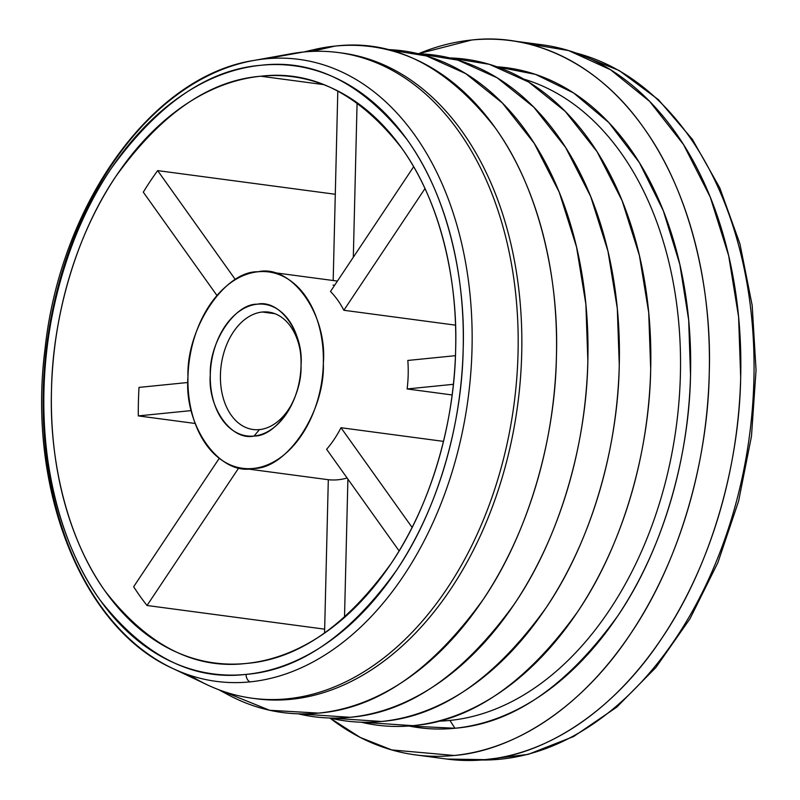 <?xml version="1.0" encoding="UTF-8"?>
<svg xmlns="http://www.w3.org/2000/svg" width="800" height="800" viewBox="0 0 800 800"><rect width="100%" height="100%" fill="white"/><g stroke="black" fill="none" stroke-linecap="round" stroke-linejoin="round"><path stroke-width="1.2" d="M576.16 53.07A357.79 242.18 97.6 0 1 751.09 422.26A357.79 242.18 97.6 0 1 500.72 759.16A357.79 242.18 97.6 0 1 481.99 760A357.79 242.18 -82.4 0 0 500.72 759.16A357.79 242.18 -82.4 0 0 751.09 422.26A357.79 242.18 -82.4 0 0 576.16 53.07M262.33 312.02L274.9 313.69L262.33 312.02A59.21 40.08 -82.4 0 0 220.67 370.19A59.21 40.08 -82.4 0 0 253.08 429.5A59.21 40.08 -82.4 0 0 259.46 429.6A59.21 40.08 -82.4 0 0 293.77 400.04A59.21 40.08 97.6 0 1 259.46 429.6L254.05 436.03A66.39 44.94 -82.4 0 0 293.18 401.43A66.39 44.94 -82.4 0 0 300.07 349.71A66.39 44.94 -82.4 0 0 257.27 304.2A66.39 44.94 -82.4 0 0 210.29 374.66A66.39 44.94 -82.4 0 0 254.05 436.03L259.46 429.6A59.21 40.08 97.6 0 1 220.43 374.87A59.21 40.08 97.6 0 1 262.33 312.02A59.21 40.08 97.6 0 1 300.28 351.21A59.21 40.08 -82.4 0 0 268.72 312.12A59.21 40.08 -82.4 0 0 262.33 312.02M258.06 271.77C224.68 270.73 186.14 328.55 187.97 376.9C183.76 425.86 219.66 476.21 253.26 468.46C286.64 469.49 325.18 411.68 323.35 363.33C327.56 314.37 291.66 264.02 258.06 271.77A99.05 67.04 97.6 0 1 268.74 271.94A99.05 67.04 97.6 0 1 322.11 378.97A99.05 67.04 97.6 0 1 242.58 468.29A99.05 67.04 97.6 0 1 188.38 369.08A99.05 67.04 97.6 0 1 258.06 271.77M257.27 304.2C279.79 299 303.86 332.75 301.03 365.56C302.26 397.97 276.42 436.73 254.05 436.03C231.53 441.23 207.47 407.48 210.29 374.66C209.06 342.25 234.9 303.5 257.27 304.2M324.56 633.13L328.31 479.7A99.05 67.04 -82.4 0 0 347.1 477.99A99.05 67.04 97.6 0 1 328.31 479.7L324.56 633.13M238.93 467.65L147.03 605.49L324.66 629.16L147.03 605.49L238.93 467.65M191.34 410.59L138.31 415.9L195.21 423.48L138.31 415.9L191.34 410.59M139.01 387.4L187.95 382.49L139.01 387.4A295.7 200.15 -82.4 0 0 138.31 415.9A295.7 200.15 97.6 0 1 139.01 387.4M216.98 295.5L143.29 192.16L216.98 295.5M334.61 285.3L333.07 285.09M333.18 280.52L337.81 90.97L333.18 280.52M357.09 102.71L353.32 257.24L357.09 102.71M330.48 291.5L413.65 166.74L330.48 291.5A99.05 67.04 97.6 0 1 343.86 310.27L455.54 325.15L343.86 310.27A99.05 67.04 -82.4 0 0 330.48 291.5M407.82 360.45L455.45 355.67L407.82 360.45A99.05 67.04 97.6 0 1 407.12 388.95L452.14 394.95L407.12 388.95A99.05 67.04 -82.4 0 0 407.82 360.45M424.98 188.59L343.86 310.27L424.98 188.59M453.39 384.31L407.12 388.95L453.39 384.31M443.51 441.38L340.99 427.72L412.11 527.46L340.99 427.72L443.51 441.38M347.9 479.11L344.51 617.46L347.9 479.11M399.12 550.94L326.62 449.27A99.05 67.04 -82.4 0 0 340.99 427.72A99.05 67.04 97.6 0 1 326.62 449.27L399.12 550.94M133.65 586.73L219.26 458.31L133.65 586.73A295.7 200.15 -82.4 0 0 147.03 605.49A295.7 200.15 97.6 0 1 133.65 586.73M335.29 194.27L157.66 170.61L235.4 279.64L157.66 170.61A295.7 200.15 -82.4 0 0 143.29 192.16A295.7 200.15 97.6 0 1 157.66 170.61L335.29 194.27M260.74 76.23L323.5 84.59L260.74 76.23A295.7 200.15 -82.4 0 0 52.69 366.74A295.7 200.15 -82.4 0 0 214.52 662.95A295.7 200.15 -82.4 0 0 451.97 396.26A295.7 200.15 -82.4 0 0 292.61 76.72A295.7 200.15 -82.4 0 0 260.74 76.23C312.34 70.05 359.27 93.94 401.53 147.9C440.32 201.26 457.98 280.66 455.64 349.57C454.61 418.36 432.98 501.7 391.38 563.12C346.27 625.83 297.94 659.27 246.39 663.44C194.79 669.61 147.86 645.73 105.6 591.77C66.81 538.41 49.16 459.01 51.49 390.1C52.52 321.31 74.15 237.97 115.75 176.55C160.86 113.84 209.19 80.4 260.74 76.23M261.01 65.27A306.74 207.62 97.6 0 1 463.19 348.82A306.74 207.62 97.6 0 1 246.12 674.39A7.18 5.22 84.3 0 0 250.01 681.88A313.73 212.36 -82.4 0 0 472.02 348.88A313.73 212.36 -82.4 0 0 265.24 58.87A313.73 212.36 -82.4 0 0 253.42 60.53A313.73 212.36 97.6 0 1 265.24 58.87L303.36 52.03A325.7 220.46 -82.4 0 0 291.09 53.75L253.42 60.53C151.74 76.39 60.4 204.41 45.04 348.84C26.99 488.24 81.58 627.57 172.46 668.32A313.73 212.36 -82.4 0 0 250.01 681.88A7.18 5.22 -95.7 0 1 246.12 674.39A306.74 207.62 97.6 0 1 43.95 390.85A306.74 207.62 97.6 0 1 261.01 65.27C207.54 69.59 157.4 104.28 110.6 169.34C67.46 233.05 45.02 319.5 43.95 390.85C41.53 462.34 59.84 544.7 100.08 600.05C143.92 656.02 192.6 680.8 246.12 674.39C299.6 670.07 349.73 635.39 396.53 570.33C439.68 506.62 462.11 420.17 463.19 348.82C465.6 277.33 447.29 194.97 407.05 139.62C363.21 83.65 314.53 58.87 261.01 65.27M303.36 52.03A325.7 220.46 97.6 0 1 338.47 52.57A325.7 220.46 97.6 0 1 513.99 404.53A325.7 220.46 97.6 0 1 252.45 698.26A325.7 220.46 97.6 0 1 189.91 675.31A325.7 220.46 -82.4 0 0 207.04 684.73A325.7 220.46 -82.4 0 0 512.72 413.41A325.7 220.46 -82.4 0 0 303.36 52.03L265.24 58.87A313.73 212.36 97.6 0 1 472.02 348.88A313.73 212.36 97.6 0 1 250.01 681.88A313.73 212.36 97.6 0 1 172.46 668.32A313.73 212.36 97.6 0 1 47.13 342.33A313.73 212.36 97.6 0 1 253.42 60.53M523.64 79.07A325.7 220.46 97.6 0 1 677.4 417.58A325.7 220.46 97.6 0 1 449.9 720.43L454.96 728.25A332.88 225.32 -82.4 0 0 689.7 393.72A332.88 225.32 -82.4 0 0 496.83 66.77L535.48 74.38L573.53 92.91L608.85 122.6L639.34 162.56L663.3 210.73L679.79 264.23L688.67 319.92L690.52 374.93C689.36 452.36 665.01 546.18 618.18 615.32C567.4 685.92 512.99 723.57 454.96 728.25L449.9 720.43A325.7 220.46 97.6 0 1 438.11 721.16A325.7 220.46 -82.4 0 0 449.9 720.43A325.7 220.46 -82.4 0 0 677.4 417.58A325.7 220.46 -82.4 0 0 523.64 79.07M409.01 726.02A332.88 225.32 -82.4 0 0 454.96 728.25L409.01 726.02M471.78 40L418.47 53.74A360.3 243.88 97.6 0 1 471.78 40A360.3 243.88 97.6 0 1 510.61 40.6A360.3 243.88 97.6 0 1 704.78 429.94A360.3 243.88 97.6 0 1 415.46 754.88A360.3 243.88 97.6 0 1 329.98 718.07L360.32 737.48L391.78 749.94L454.3 755.48C512.01 750.84 581.1 709.22 630.96 633.24C681.65 558.41 708 456.86 709.26 373.05C712.1 289.08 690.59 192.34 643.33 127.32C596.94 60.99 529.55 33.06 471.78 40M386.84 49.55L426.46 55.94L465.73 73.62L502.39 103.01L534.18 143.26L559.26 192.28L576.55 247.06L585.88 304.25L587.85 360.77C586.67 438.9 562.1 533.57 514.85 603.34C463.61 674.58 408.71 712.57 350.15 717.3L298.35 713.84A335.89 227.36 -82.4 0 0 583.67 413.81A335.89 227.36 -82.4 0 0 386.84 49.55M314.24 49.54L335.03 46.09C393.64 39.07 446.95 66.21 494.96 127.5C539.02 188.11 559.08 278.31 556.43 356.59C555.25 434.72 530.68 529.39 483.43 599.15C432.19 670.39 377.29 708.38 318.73 713.11L269.69 710.29L220.34 690.31A335.89 227.36 -82.4 0 0 228.37 694.89A335.89 227.36 -82.4 0 0 550.02 424.59A335.89 227.36 -82.4 0 0 335.03 46.09A335.89 227.36 -82.4 0 0 314.34 49.52L303.55 52.01M340.3 52.82A325.7 220.46 97.6 0 1 520.49 377.95A325.7 220.46 97.6 0 1 291.23 699.29A325.7 220.46 97.6 0 1 254.29 698.5M311.85 51.41L335.03 46.09L311.85 51.41M418.26 53.74L457.88 60.13L497.15 77.8L533.81 107.19L565.6 147.45L590.68 196.47L607.97 251.25L617.3 308.44L619.27 364.96C618.1 443.09 593.52 537.76 546.27 607.52C495.03 678.77 440.13 716.75 381.57 721.48L329.77 718.02A335.89 227.36 -82.4 0 0 615.09 417.99A335.89 227.36 -82.4 0 0 418.26 53.74M361.19 722.21A335.89 227.36 -82.4 0 0 646.51 422.18A335.89 227.36 -82.4 0 0 449.68 57.92L489.3 64.31L528.58 81.99L565.23 111.38L597.02 151.63L622.1 200.65L639.39 255.43L648.72 312.62L650.69 369.14C649.52 447.27 624.95 541.94 577.69 611.71C526.45 682.95 471.55 720.94 412.99 725.67L361.19 722.21M252.45 698.26L256.12 698.75A325.7 220.46 -82.4 0 0 291.23 699.29A325.7 220.46 -82.4 0 0 520.38 379.31A325.7 220.46 -82.4 0 0 342.14 53.05L338.47 52.57M415.46 754.88L446.89 759.06A360.3 243.88 -82.4 0 0 736.2 434.13A360.3 243.88 -82.4 0 0 542.04 44.78A360.3 243.88 -82.4 0 0 526.22 43.45L568.6 50.57L610.54 69.75L649.65 101.4L683.54 144.59L710.25 197.09L728.66 255.68L738.59 316.82L740.68 377.24C739.42 461.04 713.07 562.59 662.38 637.43C612.52 713.41 543.43 755.02 485.72 759.66L446.85 759.06M576.11 53.06L619.28 70.6L658.46 99.71L692.33 139.27L719.78 187.88L739.94 243.87L752.17 305.34L756.05 370.18L751.48 436.19L738.62 501.07L717.89 562.62L690 618.73L655.89 667.49L616.67 707.21L573.63 736.53L528.19 754.37L481.93 760M268.74 271.94L337.42 281.08M242.58 468.29L328.31 479.71M172.46 668.32L207.04 684.73M218.61 689.67L228.37 694.89M510.61 40.6L542.04 44.78"/></g></svg>
